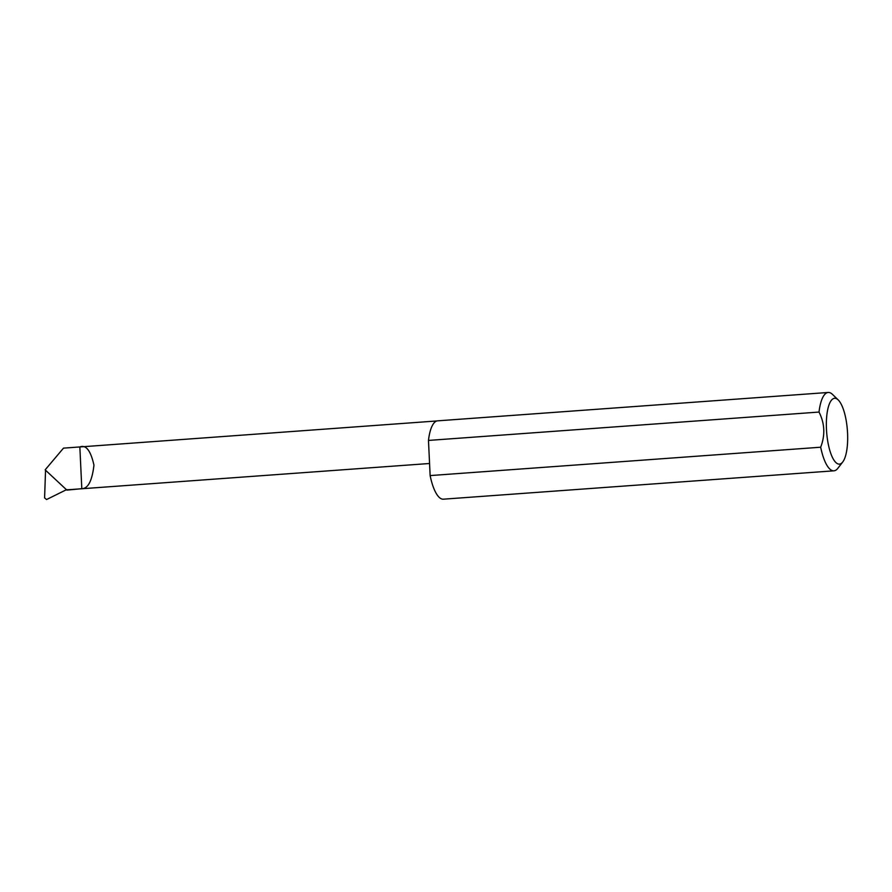 <?xml version="1.0" encoding="UTF-8"?>
<svg xmlns="http://www.w3.org/2000/svg" width="892" height="892" viewBox="0 0 892 892"><rect width="100%" height="100%" fill="white"/><g stroke="black" fill="none" stroke-linecap="round" stroke-linejoin="round"><path stroke-width="1.34" d="M81.808 488.682L79.845 446.959C86 444.528 90.694 450.605 93.961 465.178C92.121 480.788 88.074 488.626 81.808 488.682L66.889 490.121L45.157 469.85L63.488 448.141L437.002 420.946M835.458 398.345A32.993 10.414 85.8 0 0 826.471 429.32A32.993 10.414 85.8 0 0 838.558 464.074A32.993 10.414 85.8 0 0 842.728 461.989A32.993 10.414 85.8 0 0 847.4 430.457A32.993 10.414 85.8 0 0 838.212 399.928A32.993 10.414 85.8 0 0 835.458 398.345M842.728 461.989L837.867 468.289A39.281 12.399 -94.2 0 1 833.909 470.82A39.281 12.399 -94.2 0 1 832.905 470.764A39.281 12.399 -94.2 0 1 820.685 447.215C825.323 435.129 824.766 423.41 819.023 412.059A39.281 12.399 -94.2 0 1 828.222 392.469A39.281 12.399 -94.2 0 1 829.226 392.525A39.281 12.399 -94.2 0 1 832.492 394.398L838.212 399.928M819.023 412.059L428.472 440.425A39.281 12.399 -94.2 0 1 437.671 420.834L828.222 392.469M833.909 470.82L443.357 499.185A39.281 12.399 -94.2 0 1 442.365 499.13A39.281 12.399 -94.2 0 1 430.134 475.581L820.685 447.215M45.548 470.207L44.6 497.903L46.574 499.531L66.766 489.552M428.472 440.425L430.134 475.581M67.792 489.708A20.951 6.612 85.8 0 0 68.327 489.73L429.565 463.494"/></g></svg>
